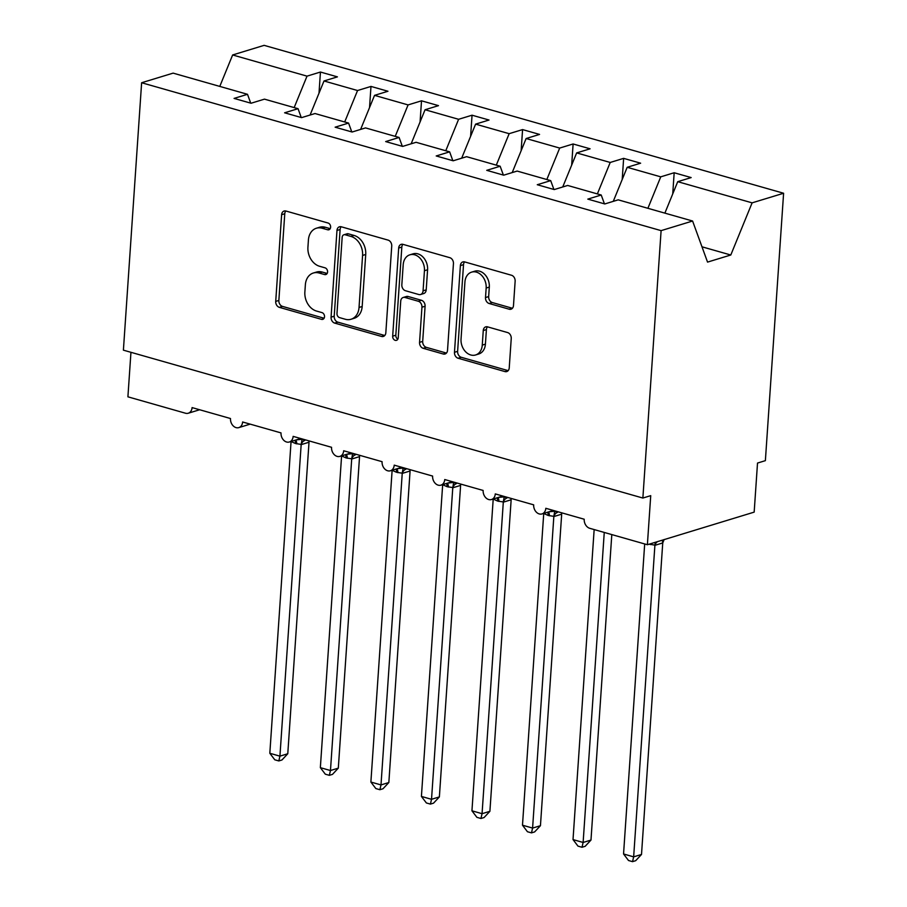 <?xml version="1.0" encoding="UTF-8"?>
<svg xmlns="http://www.w3.org/2000/svg" width="907" height="907" viewBox="0 0 907 907"><rect width="100%" height="100%" fill="white"/><g stroke="black" fill="none" stroke-linecap="round" stroke-linejoin="round"><path stroke-width="1.36" d="M330.624 227.192A3.526 2.71 -107 0 0 328.085 223.031L285.92 211.025A5.034 3.866 -107 0 0 284.118 211.025A5.034 3.866 -107 0 0 281.624 214.71L275.717 301.407A5.034 3.866 -107 0 0 279.356 307.348L321.509 319.355A3.526 2.71 -107 0 0 322.767 319.355A3.526 2.71 -107 0 0 324.525 316.77A3.526 2.71 -107 0 0 321.974 312.609L316.52 311.056A16.111 12.381 -107 0 1 304.865 292.031L305.364 284.809A16.111 12.381 -107 0 1 313.357 273.007A16.111 12.381 -107 0 1 319.105 273.007L324.57 274.56A3.526 2.71 -107 0 0 325.828 274.56A3.526 2.71 -107 0 0 327.574 271.987A3.526 2.71 -107 0 0 325.023 267.826L319.57 266.273A16.111 12.381 -107 0 1 307.927 247.237L308.414 240.015A16.111 12.381 -107 0 1 316.407 228.224A16.111 12.381 -107 0 1 322.166 228.224L327.62 229.777A3.526 2.71 -107 0 0 328.878 229.777A3.526 2.71 -107 0 0 330.624 227.192M509.19 309.208A5.034 3.866 -107 0 0 510.992 309.208A5.034 3.866 -107 0 0 513.487 305.523L515.142 281.193A5.034 3.866 -107 0 0 511.503 275.252L464.679 261.919A5.034 3.866 -107 0 0 462.887 261.919A5.034 3.866 -107 0 0 460.382 265.604L454.475 352.301A5.034 3.866 -107 0 0 458.114 358.242L504.938 371.575A5.034 3.866 -107 0 0 506.741 371.575A5.034 3.866 -107 0 0 509.235 367.891L511.242 338.504A5.034 3.866 -107 0 0 507.603 332.563L487.558 326.86A5.034 3.866 -107 0 0 485.755 326.86A5.034 3.866 -107 0 0 483.261 330.545L482.263 345.113A13.469 10.351 -107 0 1 475.585 354.977A13.469 10.351 -107 0 1 461.039 339.071L464.928 281.998A13.469 10.351 -107 0 1 471.617 272.134A13.469 10.351 -107 0 1 486.163 288.041L485.506 297.553A5.034 3.866 -107 0 0 489.156 303.505L509.19 309.208L512.33 308.244A5.034 3.866 -107 0 0 512.421 308.267M250.717 103.149L247.498 94.305L173.124 73.127L141.628 82.741L123.397 350.159L642.87 498.045L650.727 495.653L647.383 544.722L589.777 528.316A7.698 5.907 -107 0 1 584.21 519.235L545.81 508.294A7.698 5.907 -107 0 1 541.989 513.929A7.698 5.907 -107 0 1 533.679 504.848L495.279 493.907A7.698 5.907 -107 0 1 491.458 499.542A7.698 5.907 -107 0 1 483.148 490.46L444.747 479.531A7.698 5.907 -107 0 1 440.927 485.154A7.698 5.907 -107 0 1 432.616 476.073L394.216 465.144A7.698 5.907 -107 0 1 390.395 470.778A7.698 5.907 -107 0 1 382.085 461.686L343.674 450.756A7.698 5.907 -107 0 1 339.864 456.391A7.698 5.907 -107 0 1 331.554 447.298L293.142 436.369A7.698 5.907 -107 0 1 289.333 442.004A7.698 5.907 -107 0 1 281.023 432.911L242.611 421.982A7.698 5.907 -107 0 1 238.802 427.616A7.698 5.907 -107 0 1 230.491 418.524L192.08 407.594A7.698 5.907 73 0 1 188.259 413.229A7.698 5.907 73 0 1 185.516 413.229L127.91 396.824L130.948 352.301M141.628 82.741L661.101 230.639L642.87 498.045M391.733 246.058A5.034 3.866 -107 0 0 388.094 240.117L341.27 226.784A5.034 3.866 -107 0 0 339.479 226.784A5.034 3.866 -107 0 0 336.973 230.469L331.066 317.167A5.034 3.866 -107 0 0 334.706 323.107L381.53 336.44A5.034 3.866 -107 0 0 383.332 336.44A5.034 3.866 -107 0 0 385.826 332.756L391.733 246.058M402.98 244.357L449.804 257.679A5.034 3.866 -107 0 1 453.443 263.631L447.525 350.317A5.034 3.866 -107 0 1 445.031 354.002A5.034 3.866 -107 0 1 443.24 354.002L423.195 348.299A5.034 3.866 -107 0 1 419.556 342.358L421.948 307.201A5.034 3.866 -107 0 0 418.308 301.249L405.021 297.473A5.034 3.866 -107 0 0 403.218 297.473A5.034 3.866 -107 0 0 400.724 301.158L398.23 337.755A3.526 2.71 -107 0 1 396.484 340.34A3.526 2.71 -107 0 1 392.674 336.18L398.683 248.042A5.034 3.866 -107 0 1 401.177 244.357A5.034 3.866 -107 0 1 402.98 244.357M661.101 230.639L692.597 221.025L618.211 199.846L604.788 203.95L587.804 199.109L601.228 195.016L604.447 203.848M601.228 195.016L567.68 185.459L554.245 189.563L537.273 184.722L550.696 180.629L553.916 189.461M550.696 180.629L517.149 171.072L503.714 175.176L486.742 170.335L500.165 166.242L503.385 175.074M500.165 166.242L466.606 156.684L453.183 160.788L436.21 155.959L449.634 151.854L452.854 160.698M449.634 151.854L416.075 142.297L402.651 146.401L385.668 141.571L399.103 137.467L402.323 146.31M399.103 137.467L365.544 127.91L352.12 132.014L335.137 127.184L348.571 123.08L351.791 131.923M348.571 123.08L315.012 113.534L301.589 117.627L284.605 112.797L298.04 108.693L301.249 117.536M672.733 193.894L674.173 172.749L660.75 176.842L627.191 167.296L613.268 201.354M647.893 208.304L660.75 176.842M622.202 179.507L623.642 158.362L610.218 162.455L576.659 152.909L562.737 186.967M597.362 193.917L610.218 162.455M571.671 165.119L573.111 143.975L559.687 148.068L526.128 138.522L512.206 172.579M546.83 179.529L559.687 148.068M521.14 150.732L522.579 129.588L509.156 133.68L475.597 124.134L461.674 158.192M496.299 165.142L509.156 133.68M470.608 136.345L472.048 115.2L458.613 119.293L425.066 109.747L411.143 143.805M445.768 150.755L458.613 119.293M420.077 121.969L421.517 100.813L408.082 104.917L374.534 95.36L360.612 129.418M395.225 136.367L408.082 104.917M369.534 107.582L370.986 86.426L357.551 90.53L324.003 80.972L337.427 76.868L320.443 72.038L307.02 76.143L232.634 54.964L264.13 45.35L783.603 193.248L765.372 460.654L757.515 463.058L754.171 512.126L647.383 544.722M344.694 121.98L357.551 90.53M247.498 94.305L234.074 98.409L251.058 103.239L264.481 99.146L298.04 108.693M319.003 93.194L320.443 72.038M294.163 107.593L307.02 76.143M664.876 213.134L677.733 181.683L691.157 177.579L674.173 172.749M623.642 158.362L640.625 163.192L627.191 167.296M573.111 143.975L590.094 148.805L576.659 152.909M522.579 129.588L539.563 134.417L526.128 138.522M472.048 115.2L489.02 120.03L475.597 124.134M421.517 100.813L438.489 105.643L425.066 109.747M370.986 86.426L387.958 91.256L374.534 95.36M692.597 221.025L707.551 262.1L730.793 255.003L752.107 202.851L677.733 181.683M752.107 202.851L783.603 193.248M310.081 115.03L324.003 80.972M219.777 86.414L232.634 54.964M730.793 255.003L701.984 246.806M330.205 228.655L325.307 227.26A16.111 12.381 -107 0 0 319.547 227.26L316.407 228.224M313.357 273.007L316.498 272.055A16.111 12.381 -107 0 1 322.246 272.055L327.155 273.449M285.83 211.002A5.034 3.866 -107 0 0 284.764 213.757L278.857 300.444A5.034 3.866 -107 0 0 282.496 306.396L324.105 318.232M341.179 226.761A5.034 3.866 -107 0 0 340.114 229.516L334.207 316.203A5.034 3.866 -107 0 0 337.846 322.155L384.67 335.477A5.034 3.866 -107 0 0 384.761 335.511M345.182 234.766A3.526 2.71 -107 0 0 343.923 234.766A3.526 2.71 -107 0 0 342.166 237.351L336.985 313.448A3.526 2.71 -107 0 0 339.535 317.609L345.284 319.253A16.111 12.381 -107 0 0 351.043 319.253A16.111 12.381 -107 0 0 359.036 307.45L362.585 255.434A16.111 12.381 -107 0 0 350.93 236.41L345.182 234.766L348.322 233.813A3.526 2.71 -107 0 0 347.064 233.813L343.923 234.766M351.043 319.253L354.183 318.289A16.111 12.381 -107 0 0 362.176 306.498L359.036 307.45M348.322 233.813L354.07 235.446A16.111 12.381 -107 0 1 365.725 254.482L362.176 306.498M403.218 297.473L406.359 296.51A5.034 3.866 -107 0 1 408.161 296.51L421.449 300.296A5.034 3.866 -107 0 1 425.088 306.237L422.696 341.395A5.034 3.866 -107 0 0 426.335 347.347L446.38 353.05A5.034 3.866 -107 0 0 446.459 353.072M402.889 244.323A5.034 3.866 -107 0 0 401.824 247.078L395.815 335.216A3.526 2.71 -107 0 0 397.844 339.173M424.442 270.717A13.469 10.351 -107 0 0 409.896 254.81A13.469 10.351 -107 0 0 403.207 264.674L401.835 284.775A5.034 3.866 -107 0 0 405.474 290.728L418.773 294.514A5.034 3.866 -107 0 0 420.576 294.514A5.034 3.866 -107 0 0 423.07 290.818L424.442 270.717L427.582 269.753A13.469 10.351 -107 0 0 413.036 253.847L409.896 254.81M420.576 294.514L423.716 293.551A5.034 3.866 -107 0 0 426.211 289.866L423.07 290.818M427.582 269.753L426.211 289.866M471.617 272.134L474.758 271.182A13.469 10.351 -107 0 1 489.304 287.088L488.658 296.589A5.034 3.866 -107 0 0 492.297 302.541L512.33 308.244M475.585 354.977L478.726 354.013A13.469 10.351 -107 0 0 485.415 344.15L482.263 345.113M487.467 326.837A5.034 3.866 -107 0 0 486.401 329.581L485.415 344.15M464.588 261.896A5.034 3.866 -107 0 0 463.522 264.651L457.616 351.338A5.034 3.866 -107 0 0 461.255 357.29L508.079 370.612A5.034 3.866 -107 0 0 508.169 370.634M287.78 753.751L281.952 759.987L278.812 760.939L279.923 756.155L301.181 444.407L295.467 443.523L291.068 441.528L269.821 753.275L279.923 756.155L287.78 753.751L309.015 442.231L301.169 444.634M296.226 439.895L302.065 439.271L304.786 440.496A5.646 4.614 101.1 0 0 301.226 444.645M301.181 444.407L302.065 439.271M278.812 760.939L274.776 759.794L269.821 753.275M338.311 768.138L332.484 774.374L329.343 775.326L330.465 770.531L351.712 458.795L345.998 457.91L341.599 455.915L320.352 767.662L330.465 770.531L338.311 768.138L359.546 456.618L351.701 459.021M346.757 454.282L352.596 453.659L355.317 454.883A5.646 4.614 101.1 0 0 351.757 459.033M351.712 458.795L352.596 453.659M329.343 775.326L325.307 774.181L320.352 767.662M388.842 782.526L383.015 788.761L379.886 789.714L380.997 784.918L402.243 473.182L396.54 472.298L392.13 470.302L370.884 782.049L380.997 784.918L388.842 782.526L410.077 471.005L402.232 473.397M397.289 468.67L403.127 468.046L405.848 469.27A5.646 4.614 101.1 0 0 402.289 473.42M402.243 473.182L403.127 468.046M379.886 789.714L375.838 788.568L370.884 782.049M439.373 796.913L433.546 803.149L430.417 804.101L431.528 799.305L452.786 487.569L447.072 486.685L442.673 484.689L421.415 796.437L431.528 799.305L439.373 796.913L460.609 485.392L452.763 487.785M447.82 483.057L453.659 482.433L456.38 483.658A5.646 4.614 101.1 0 0 452.82 487.807M452.786 487.569L453.659 482.433M430.417 804.101L426.381 802.956L421.415 796.437M489.905 811.3L484.089 817.536L480.948 818.488L482.059 813.692L503.317 501.956L497.603 501.072L493.204 499.077L471.946 810.813L482.059 813.692L489.905 811.3L511.151 499.78L503.294 502.172M498.351 497.444L504.19 496.821L506.922 498.045A5.646 4.614 101.1 0 0 503.351 502.183M503.317 501.956L504.19 496.821M480.948 818.488L476.912 817.343L471.946 810.813M540.447 825.687L534.62 831.923L531.479 832.875L532.59 828.08L553.848 516.344L548.134 515.459L543.735 513.464L522.489 825.2L532.59 828.08L540.447 825.687L561.682 514.167L553.826 516.559M548.882 511.831L554.721 511.208L557.454 512.432A5.646 4.614 101.1 0 0 553.894 516.571M553.848 516.344L554.721 511.208M531.479 832.875L527.443 831.73L522.489 825.2M582.011 847.263L583.122 842.467L590.979 840.075L585.151 846.31L582.011 847.263L577.974 846.118L573.02 839.587L583.122 842.467L604.255 532.443M590.979 840.075L611.806 534.586M573.02 839.587L594.153 529.563M632.542 861.65L633.653 856.854L641.51 854.462L635.682 860.698L632.542 861.65L628.506 860.505L623.551 853.975L633.653 856.854L654.911 545.118L649.095 544.2M641.51 854.462L662.745 542.942L654.888 545.334M623.551 853.975L644.684 543.951M664.139 539.506L662.745 542.942M664.57 539.472L662.031 540.719M654.911 545.118L655.353 542.284M325.307 227.26L322.166 228.224M326.871 273.857L324.57 274.56M322.246 272.055L319.105 273.007M323.822 318.652L321.509 319.355M282.496 306.396L279.356 307.348M278.857 300.444L275.717 301.407M284.764 213.757L281.624 214.71M329.921 229.074L327.62 229.777M384.67 335.477L381.53 336.44M337.846 322.155L334.706 323.107M334.207 316.203L331.066 317.167M340.114 229.516L336.973 230.469M365.725 254.482L362.585 255.434M354.07 235.446L350.93 236.41M446.38 353.05L443.24 354.002M426.335 347.347L423.195 348.299M422.696 341.395L419.556 342.358M425.088 306.237L421.948 307.201M421.449 300.296L418.308 301.249M408.161 296.51L405.021 297.473M395.815 335.216L392.674 336.18M401.824 247.078L398.683 248.042M492.297 302.541L489.156 303.505M488.658 296.589L485.506 297.553M489.304 287.088L486.163 288.041M486.401 329.581L483.261 330.545M508.079 370.612L504.938 371.575M461.255 357.29L458.114 358.242M457.616 351.338L454.475 352.301M463.522 264.651L460.382 265.604M300.183 438.693A11.031 3.14 3.9 0 0 301.646 438.784M308.947 442.287A5.646 3.651 52.3 0 1 308.958 440.87M296.68 443.863A5.646 3.231 105.9 0 0 295.682 440.065M295.467 443.523A5.646 3.231 105.9 0 0 294.9 440.303M350.714 453.069A11.031 3.14 3.9 0 0 352.177 453.171M359.478 456.675A5.646 3.651 52.3 0 1 359.489 455.257M347.211 458.25A5.646 3.231 105.9 0 0 346.213 454.441M345.998 457.91A5.646 3.231 105.9 0 0 345.431 454.69M401.245 467.456A11.031 3.14 3.9 0 0 402.708 467.558M410.021 471.062A5.646 3.651 52.3 0 1 410.021 469.645M397.754 472.638A5.646 3.231 105.9 0 0 396.744 468.828M396.54 472.298A5.646 3.231 105.9 0 0 395.962 469.078M451.777 481.844A11.031 3.14 3.9 0 0 453.239 481.946M460.552 485.449A5.646 3.651 52.3 0 1 460.552 484.021M448.285 487.025A5.646 3.231 105.9 0 0 447.287 483.216M447.072 486.685A5.646 3.231 105.9 0 0 446.493 483.465M502.308 496.231A11.031 3.14 3.9 0 0 503.782 496.333M511.083 499.825A5.646 3.651 52.3 0 1 511.083 498.408M498.816 501.412A5.646 3.231 105.9 0 0 497.818 497.603M497.603 501.072A5.646 3.231 105.9 0 0 497.025 497.841M552.839 510.618A11.031 3.14 3.9 0 0 554.313 510.72M561.614 514.212A5.646 3.651 52.3 0 1 561.614 512.795M549.347 515.8A5.646 3.231 105.9 0 0 548.35 511.99M548.134 515.459A5.646 3.231 105.9 0 0 547.556 512.228M662.677 542.987A5.646 3.651 52.3 0 1 663.164 540.334M654.956 545.345A5.646 4.614 101.1 0 1 657.666 541.581M650.41 544.574A5.646 3.231 105.9 0 0 650.432 543.792M250.185 424.136L238.802 427.616M199.653 409.749L188.259 413.229M300.716 438.523L289.333 442.004M351.258 452.91L339.864 456.391M401.79 467.298L390.395 470.778M452.321 481.685L440.927 485.154M502.852 496.072L491.458 499.542M553.383 510.46L541.989 513.929"/></g></svg>
